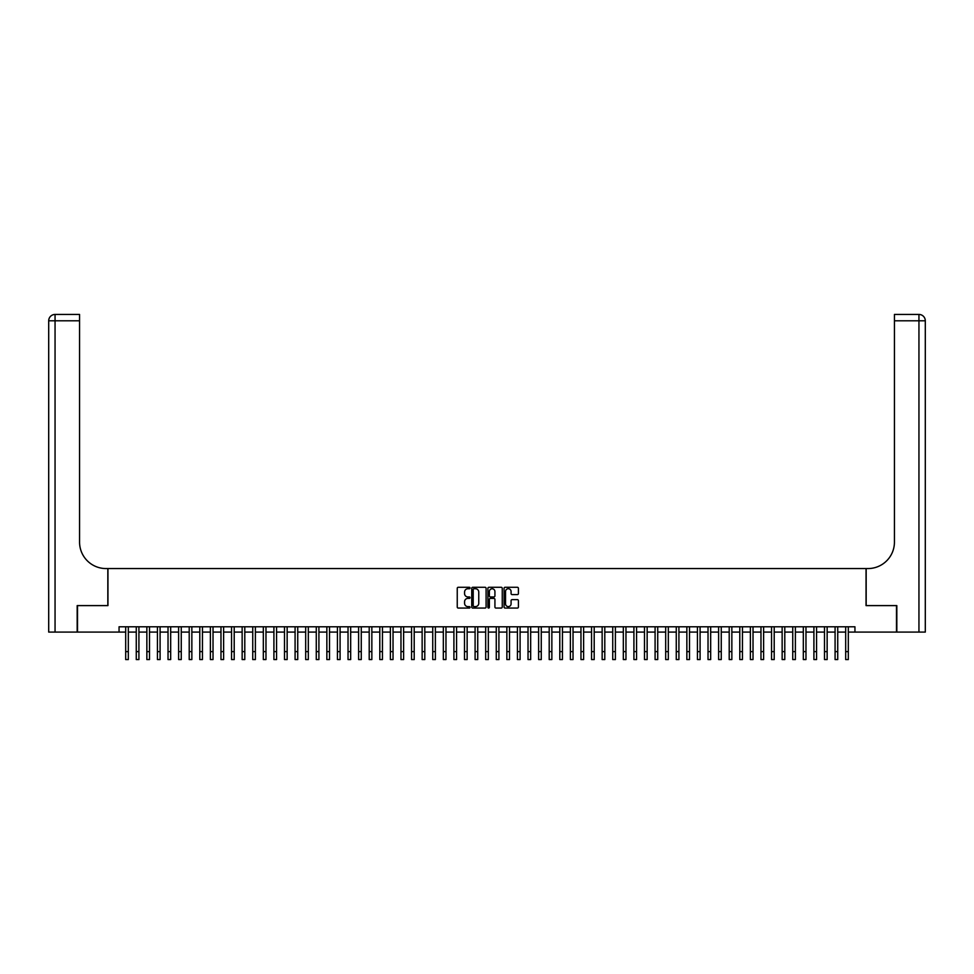 <?xml version="1.0" encoding="UTF-8"?>
<svg xmlns="http://www.w3.org/2000/svg" width="974" height="974" viewBox="0 0 974 974"><rect width="100%" height="100%" fill="white"/><g stroke="black" fill="none" stroke-linecap="round" stroke-linejoin="round"><path stroke-width="1.46" d="M470.065 588.004A0.731 0.731 0 0 0 469.334 587.285L458.291 587.285A1.035 1.035 0 0 0 457.244 588.32L457.244 607.033A1.035 1.035 0 0 0 458.291 608.068L469.334 608.068A0.731 0.731 0 0 0 470.065 607.338A0.731 0.731 0 0 0 469.334 606.607L467.897 606.607A3.324 3.324 0 0 1 464.574 603.283L464.574 601.725A3.324 3.324 0 0 1 467.897 598.401L469.334 598.401A0.731 0.731 0 0 0 470.065 597.671A0.731 0.731 0 0 0 469.334 596.94L467.897 596.94A3.324 3.324 0 0 1 464.574 593.616L464.574 592.058A3.324 3.324 0 0 1 467.897 588.734L469.334 588.734A0.731 0.731 0 0 0 470.065 588.004M517.377 594.603A1.035 1.035 0 0 0 518.412 593.568L518.412 588.32A1.035 1.035 0 0 0 517.377 587.285L505.104 587.285A1.035 1.035 0 0 0 504.069 588.32L504.069 607.033A1.035 1.035 0 0 0 505.104 608.068L517.377 608.068A1.035 1.035 0 0 0 518.412 607.033L518.412 600.69A1.035 1.035 0 0 0 517.377 599.643L512.129 599.643A1.035 1.035 0 0 0 511.082 600.69L511.082 603.831A2.776 2.776 0 0 1 508.306 606.607A2.776 2.776 0 0 1 505.53 603.831L505.53 591.51A2.776 2.776 0 0 1 508.306 588.734A2.776 2.776 0 0 1 511.082 591.51L511.082 593.568A1.035 1.035 0 0 0 512.129 594.603L517.377 594.603M119.059 632.089L77.506 632.089L77.506 605.609L107.944 605.609L107.944 568.56L866.056 568.56L866.056 605.609L896.494 605.609L896.494 632.089L854.941 632.089L854.941 626.793L119.059 626.793L119.059 632.089L125.683 632.089M486.087 588.32A1.035 1.035 0 0 0 485.052 587.285L472.792 587.285A1.035 1.035 0 0 0 471.745 588.32L471.745 607.033A1.035 1.035 0 0 0 472.792 608.068L485.052 608.068A1.035 1.035 0 0 0 486.087 607.033L486.087 588.32M488.948 587.285L501.208 587.285A1.035 1.035 0 0 1 502.255 588.32L502.255 607.033A1.035 1.035 0 0 1 501.208 608.068L495.961 608.068A1.035 1.035 0 0 1 494.926 607.033L494.926 599.436A1.035 1.035 0 0 0 493.891 598.401L490.409 598.401A1.035 1.035 0 0 0 489.362 599.436L489.362 607.338A0.731 0.731 0 0 1 488.631 608.068A0.731 0.731 0 0 1 487.913 607.338L487.913 588.32A1.035 1.035 0 0 1 488.948 587.285M128.325 632.089L136.263 632.089M138.917 632.089L146.855 632.089M149.497 632.089L157.447 632.089M160.089 632.089L168.027 632.089M170.681 632.089L178.619 632.089M181.261 632.089L189.212 632.089M191.854 632.089L199.792 632.089M202.446 632.089L210.384 632.089M213.026 632.089L220.976 632.089M223.618 632.089L231.556 632.089M234.21 632.089L242.149 632.089M244.791 632.089L252.741 632.089M255.383 632.089L263.321 632.089M265.975 632.089L273.913 632.089M276.555 632.089L284.505 632.089M287.147 632.089L295.085 632.089M297.74 632.089L305.678 632.089M308.32 632.089L316.27 632.089M318.912 632.089L326.85 632.089M329.504 632.089L337.442 632.089M340.084 632.089L348.035 632.089M350.677 632.089L358.615 632.089M361.269 632.089L369.207 632.089M371.849 632.089L379.799 632.089M382.441 632.089L390.379 632.089M393.033 632.089L400.971 632.089M403.613 632.089L411.564 632.089M414.206 632.089L422.144 632.089M424.798 632.089L432.736 632.089M435.378 632.089L443.328 632.089M445.97 632.089L453.908 632.089M456.562 632.089L464.501 632.089M467.143 632.089L475.093 632.089M477.735 632.089L485.673 632.089M488.327 632.089L496.265 632.089M498.907 632.089L506.857 632.089M509.499 632.089L517.438 632.089M520.092 632.089L528.03 632.089M530.672 632.089L538.622 632.089M541.264 632.089L549.202 632.089M551.856 632.089L559.794 632.089M562.436 632.089L570.387 632.089M573.029 632.089L580.967 632.089M583.621 632.089L591.559 632.089M594.201 632.089L602.151 632.089M604.793 632.089L612.731 632.089M615.385 632.089L623.323 632.089M625.965 632.089L633.916 632.089M636.558 632.089L644.496 632.089M647.15 632.089L655.088 632.089M657.73 632.089L665.68 632.089M668.322 632.089L676.26 632.089M678.915 632.089L686.853 632.089M689.495 632.089L697.445 632.089M700.087 632.089L708.025 632.089M710.679 632.089L718.617 632.089M721.259 632.089L729.209 632.089M731.851 632.089L739.79 632.089M742.444 632.089L750.382 632.089M753.024 632.089L760.974 632.089M763.616 632.089L771.554 632.089M774.208 632.089L782.146 632.089M784.788 632.089L792.739 632.089M795.381 632.089L803.319 632.089M805.973 632.089L813.911 632.089M816.553 632.089L824.503 632.089M827.145 632.089L835.083 632.089M837.737 632.089L845.676 632.089M848.317 632.089L854.941 632.089M473.936 588.734A0.731 0.731 0 0 0 473.206 589.465L473.206 605.889A0.731 0.731 0 0 0 473.936 606.607L475.434 606.607A3.324 3.324 0 0 0 478.758 603.283L478.758 592.058A3.324 3.324 0 0 0 475.434 588.734L473.936 588.734M494.926 591.571A2.776 2.776 0 0 0 492.15 588.783A2.776 2.776 0 0 0 489.362 591.571L489.362 595.905A1.035 1.035 0 0 0 490.409 596.94L493.891 596.94A1.035 1.035 0 0 0 494.926 595.905L494.926 591.571M125.683 651.618L128.325 651.618L128.325 659.556L125.683 659.556L125.683 626.793M128.325 651.618L128.325 626.793M77.177 605.609L107.834 605.609L107.834 568.56L106.032 568.56A26.468 26.468 0 0 1 79.564 542.08L79.564 320.787L55.055 320.787L55.055 632.089L77.177 632.089L77.177 605.609M55.055 632.089L48.7 632.089L48.7 320.787A6.355 6.355 0 0 1 55.055 314.444L79.564 314.444L79.564 320.787M79.564 314.444L55.055 314.444A6.355 6.355 0 0 0 48.7 320.787L55.055 320.787L55.055 314.444M106.032 568.56A26.468 26.468 0 0 1 79.564 542.08M925.3 632.089L925.3 320.787L925.3 632.089L896.823 632.089L896.823 605.609L866.166 605.609L866.166 568.56L867.968 568.56A26.468 26.468 0 0 0 894.436 542.08L894.436 314.444L918.945 314.444L894.436 314.444M918.945 632.089L918.945 314.444A6.355 6.355 0 0 1 925.3 320.787L925.3 568.56M867.968 568.56A26.468 26.468 0 0 0 894.436 542.08M136.263 659.556L138.917 659.556L136.263 659.556L136.263 626.793M138.917 659.556L138.917 626.793M146.855 659.556L149.497 659.556L146.855 659.556L146.855 626.793M149.497 659.556L149.497 626.793M157.447 659.556L160.089 659.556L157.447 659.556L157.447 626.793M160.089 659.556L160.089 626.793M168.027 659.556L170.681 659.556L168.027 659.556L168.027 626.793M170.681 659.556L170.681 626.793M178.619 659.556L181.261 659.556L178.619 659.556L178.619 626.793M181.261 659.556L181.261 626.793M189.212 659.556L191.854 659.556L189.212 659.556L189.212 626.793M191.854 659.556L191.854 626.793M199.792 659.556L202.446 659.556L199.792 659.556L199.792 626.793M202.446 659.556L202.446 626.793M210.384 659.556L213.026 659.556L210.384 659.556L210.384 626.793M213.026 659.556L213.026 626.793M220.976 659.556L223.618 659.556L220.976 659.556L220.976 626.793M223.618 659.556L223.618 626.793M231.556 659.556L234.21 659.556L231.556 659.556L231.556 626.793M234.21 659.556L234.21 626.793M242.149 659.556L244.791 659.556L242.149 659.556L242.149 626.793M244.791 659.556L244.791 626.793M252.741 659.556L255.383 659.556L252.741 659.556L252.741 626.793M255.383 659.556L255.383 626.793M263.321 659.556L265.975 659.556L263.321 659.556L263.321 626.793M265.975 659.556L265.975 626.793M273.913 659.556L276.555 659.556L273.913 659.556L273.913 626.793M276.555 659.556L276.555 626.793M284.505 659.556L287.147 659.556L284.505 659.556L284.505 626.793M287.147 659.556L287.147 626.793M295.085 659.556L297.74 659.556L295.085 659.556L295.085 626.793M297.74 659.556L297.74 626.793M305.678 659.556L308.32 659.556L305.678 659.556L305.678 626.793M308.32 659.556L308.32 626.793M316.27 659.556L318.912 659.556L316.27 659.556L316.27 626.793M318.912 659.556L318.912 626.793M326.85 659.556L329.504 659.556L326.85 659.556L326.85 626.793M329.504 659.556L329.504 626.793M337.442 659.556L340.084 659.556L337.442 659.556L337.442 626.793M340.084 659.556L340.084 626.793M348.035 659.556L350.677 659.556L348.035 659.556L348.035 626.793M350.677 659.556L350.677 626.793M358.615 659.556L361.269 659.556L358.615 659.556L358.615 626.793M361.269 659.556L361.269 626.793M369.207 659.556L371.849 659.556L369.207 659.556L369.207 626.793M371.849 659.556L371.849 626.793M379.799 659.556L382.441 659.556L379.799 659.556L379.799 626.793M382.441 659.556L382.441 626.793M390.379 659.556L393.033 659.556L390.379 659.556L390.379 626.793M393.033 659.556L393.033 626.793M400.971 659.556L403.613 659.556L400.971 659.556L400.971 626.793M403.613 659.556L403.613 626.793M411.564 659.556L414.206 659.556L411.564 659.556L411.564 626.793M414.206 659.556L414.206 626.793M422.144 659.556L424.798 659.556L422.144 659.556L422.144 626.793M424.798 659.556L424.798 626.793M432.736 659.556L435.378 659.556L432.736 659.556L432.736 626.793M435.378 659.556L435.378 626.793M443.328 659.556L445.97 659.556L443.328 659.556L443.328 626.793M445.97 659.556L445.97 626.793M453.908 659.556L456.562 659.556L453.908 659.556L453.908 626.793M456.562 659.556L456.562 626.793M464.501 659.556L467.143 659.556L464.501 659.556L464.501 626.793M467.143 659.556L467.143 626.793M475.093 659.556L477.735 659.556L475.093 659.556L475.093 626.793M477.735 659.556L477.735 626.793M485.673 659.556L488.327 659.556L485.673 659.556L485.673 626.793M488.327 659.556L488.327 626.793M496.265 659.556L498.907 659.556L496.265 659.556L496.265 626.793M498.907 659.556L498.907 626.793M506.857 659.556L509.499 659.556L506.857 659.556L506.857 626.793M509.499 659.556L509.499 626.793M517.438 659.556L520.092 659.556L517.438 659.556L517.438 626.793M520.092 659.556L520.092 626.793M528.03 659.556L530.672 659.556L528.03 659.556L528.03 626.793M530.672 659.556L530.672 626.793M538.622 659.556L541.264 659.556L538.622 659.556L538.622 626.793M541.264 659.556L541.264 626.793M549.202 659.556L551.856 659.556L549.202 659.556L549.202 626.793M551.856 659.556L551.856 626.793M559.794 659.556L562.436 659.556L559.794 659.556L559.794 626.793M562.436 659.556L562.436 626.793M570.387 659.556L573.029 659.556L570.387 659.556L570.387 626.793M573.029 659.556L573.029 626.793M580.967 659.556L583.621 659.556L580.967 659.556L580.967 626.793M583.621 659.556L583.621 626.793M591.559 659.556L594.201 659.556L591.559 659.556L591.559 626.793M594.201 659.556L594.201 626.793M602.151 659.556L604.793 659.556L602.151 659.556L602.151 626.793M604.793 659.556L604.793 626.793M612.731 659.556L615.385 659.556L612.731 659.556L612.731 626.793M615.385 659.556L615.385 626.793M623.323 659.556L625.965 659.556L623.323 659.556L623.323 626.793M625.965 659.556L625.965 626.793M633.916 659.556L636.558 659.556L633.916 659.556L633.916 626.793M636.558 659.556L636.558 626.793M644.496 659.556L647.15 659.556L644.496 659.556L644.496 626.793M647.15 659.556L647.15 626.793M655.088 659.556L657.73 659.556L655.088 659.556L655.088 626.793M657.73 659.556L657.73 626.793M665.68 659.556L668.322 659.556L665.68 659.556L665.68 626.793M668.322 659.556L668.322 626.793M676.26 659.556L678.915 659.556L676.26 659.556L676.26 626.793M678.915 659.556L678.915 626.793M686.853 659.556L689.495 659.556L686.853 659.556L686.853 626.793M689.495 659.556L689.495 626.793M697.445 659.556L700.087 659.556L697.445 659.556L697.445 626.793M700.087 659.556L700.087 626.793M708.025 659.556L710.679 659.556L708.025 659.556L708.025 626.793M710.679 659.556L710.679 626.793M718.617 659.556L721.259 659.556L718.617 659.556L718.617 626.793M721.259 659.556L721.259 626.793M729.209 659.556L731.851 659.556L729.209 659.556L729.209 626.793M731.851 659.556L731.851 626.793M739.79 659.556L742.444 659.556L739.79 659.556L739.79 626.793M742.444 659.556L742.444 626.793M750.382 659.556L753.024 659.556L750.382 659.556L750.382 626.793M753.024 659.556L753.024 626.793M760.974 659.556L763.616 659.556L760.974 659.556L760.974 626.793M763.616 659.556L763.616 626.793M771.554 659.556L774.208 659.556L771.554 659.556L771.554 626.793M774.208 659.556L774.208 626.793M782.146 659.556L784.788 659.556L782.146 659.556L782.146 626.793M784.788 659.556L784.788 626.793M792.739 659.556L795.381 659.556L792.739 659.556L792.739 626.793M795.381 659.556L795.381 626.793M803.319 659.556L805.973 659.556L803.319 659.556L803.319 626.793M805.973 659.556L805.973 626.793M813.911 659.556L816.553 659.556L813.911 659.556L813.911 626.793M816.553 659.556L816.553 626.793M824.503 659.556L827.145 659.556L824.503 659.556L824.503 626.793M827.145 659.556L827.145 626.793M835.083 659.556L837.737 659.556L835.083 659.556L835.083 626.793M837.737 659.556L837.737 626.793M845.676 659.556L848.317 659.556L845.676 659.556L845.676 626.793M848.317 659.556L848.317 626.793M925.3 320.787L894.436 320.787M136.263 651.618L138.917 651.618M146.855 651.618L149.497 651.618M157.447 651.618L160.089 651.618M168.027 651.618L170.681 651.618M178.619 651.618L181.261 651.618M189.212 651.618L191.854 651.618M199.792 651.618L202.446 651.618M210.384 651.618L213.026 651.618M220.976 651.618L223.618 651.618M231.556 651.618L234.21 651.618M242.149 651.618L244.791 651.618M252.741 651.618L255.383 651.618M263.321 651.618L265.975 651.618M273.913 651.618L276.555 651.618M284.505 651.618L287.147 651.618M295.085 651.618L297.74 651.618M305.678 651.618L308.32 651.618M316.27 651.618L318.912 651.618M326.85 651.618L329.504 651.618M337.442 651.618L340.084 651.618M348.035 651.618L350.677 651.618M358.615 651.618L361.269 651.618M369.207 651.618L371.849 651.618M379.799 651.618L382.441 651.618M390.379 651.618L393.033 651.618M400.971 651.618L403.613 651.618M411.564 651.618L414.206 651.618M422.144 651.618L424.798 651.618M432.736 651.618L435.378 651.618M443.328 651.618L445.97 651.618M453.908 651.618L456.562 651.618M464.501 651.618L467.143 651.618M475.093 651.618L477.735 651.618M485.673 651.618L488.327 651.618M496.265 651.618L498.907 651.618M506.857 651.618L509.499 651.618M517.438 651.618L520.092 651.618M528.03 651.618L530.672 651.618M538.622 651.618L541.264 651.618M549.202 651.618L551.856 651.618M559.794 651.618L562.436 651.618M570.387 651.618L573.029 651.618M580.967 651.618L583.621 651.618M591.559 651.618L594.201 651.618M602.151 651.618L604.793 651.618M612.731 651.618L615.385 651.618M623.323 651.618L625.965 651.618M633.916 651.618L636.558 651.618M644.496 651.618L647.15 651.618M655.088 651.618L657.73 651.618M665.68 651.618L668.322 651.618M676.26 651.618L678.915 651.618M686.853 651.618L689.495 651.618M697.445 651.618L700.087 651.618M708.025 651.618L710.679 651.618M718.617 651.618L721.259 651.618M729.209 651.618L731.851 651.618M739.79 651.618L742.444 651.618M750.382 651.618L753.024 651.618M760.974 651.618L763.616 651.618M771.554 651.618L774.208 651.618M782.146 651.618L784.788 651.618M792.739 651.618L795.381 651.618M803.319 651.618L805.973 651.618M813.911 651.618L816.553 651.618M824.503 651.618L827.145 651.618M835.083 651.618L837.737 651.618M845.676 651.618L848.317 651.618"/></g></svg>
